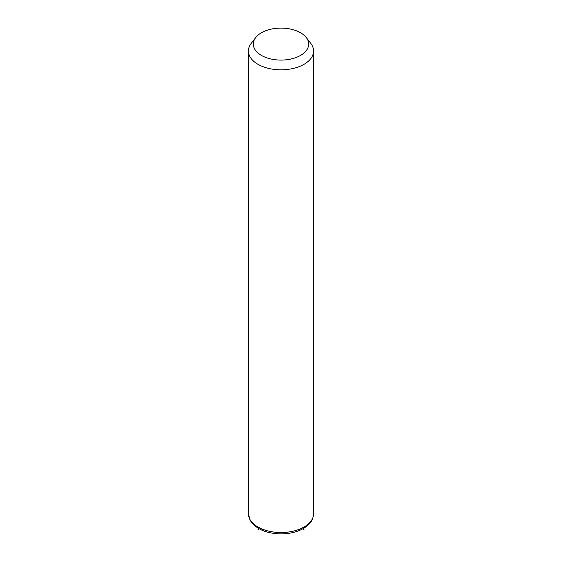 <?xml version="1.0" encoding="UTF-8"?>
<svg xmlns="http://www.w3.org/2000/svg" width="562" height="562" viewBox="0 0 562 562"><rect width="100%" height="100%" fill="white"/><g stroke="black" fill="none" stroke-linecap="round" stroke-linejoin="round"><path stroke-width="0.84" d="M306.283 37.563L310.751 43.323A32.589 18.813 180 0 1 312.268 45.705A32.589 18.813 180 0 1 313.589 51.002A32.589 18.813 180 0 1 285.637 69.625A32.589 18.813 180 0 1 249.732 56.298A32.589 18.813 180 0 1 248.411 51.002A32.589 18.813 180 0 1 251.249 43.323L255.717 37.563A27.7 15.989 180 0 1 281 28.1A27.7 15.989 180 0 1 306.283 37.563A27.7 15.989 180 0 1 307.576 39.593A27.7 15.989 180 0 1 288.798 59.439A27.7 15.989 180 0 1 254.424 48.592A27.7 15.989 180 0 1 255.717 37.563M259.314 528.891L257.958 529.671M302.686 528.891L304.042 529.671M313.589 51.002L313.589 513.71A32.589 18.813 180 0 1 285.637 532.333A32.589 18.813 180 0 1 249.732 519.007A32.589 18.813 180 0 1 248.411 513.71L248.411 51.002M313.589 513.71C312.774 522.119 308.777 524.824 303.824 528.238C297.453 531.933 289.887 533.823 281.119 533.9C266.03 533.605 255.64 528.954 249.957 519.955L248.411 513.71"/></g></svg>
